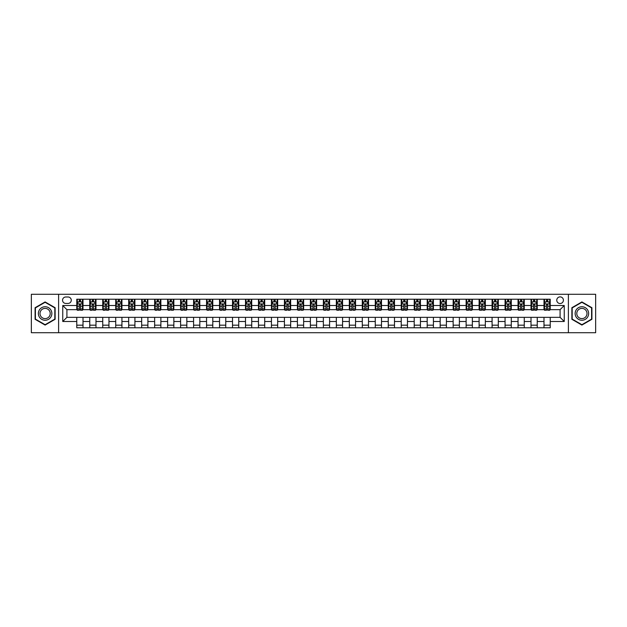 <?xml version="1.0" encoding="UTF-8"?>
<svg xmlns="http://www.w3.org/2000/svg" width="627" height="627" viewBox="0 0 627 627"><rect width="100%" height="100%" fill="white"/><g stroke="black" fill="none" stroke-linecap="round" stroke-linejoin="round"><path stroke-width="0.94" d="M560.091 296.885A3.323 3.323 0 0 0 556.768 300.208A3.323 3.323 0 0 0 560.091 303.531A3.323 3.323 0 0 0 563.414 300.208A3.323 3.323 0 0 0 560.091 296.885M568.399 332.71L595.65 332.71L595.65 294.29L568.399 294.29L568.399 332.71L58.601 332.71L58.601 294.29L31.35 294.29L31.35 332.71L58.601 332.71M65.772 303.429L68.053 303.429A3.221 3.221 0 0 0 71.274 300.208A3.221 3.221 0 0 0 68.053 296.994L65.772 296.994A3.221 3.221 0 0 0 62.551 300.208A3.221 3.221 0 0 0 65.772 303.429M568.399 294.29L58.601 294.29M76.776 321.494L62.755 321.494L62.755 305.506L76.776 305.506L76.776 309.66L66.909 309.66L66.909 317.34L76.776 317.34L76.776 327.78L550.224 327.78L550.224 317.34L560.091 317.34L560.091 309.66L550.224 309.66L550.224 305.506L564.245 305.506L564.245 321.494L550.224 321.494M550.224 305.506L550.224 299.22L76.776 299.22L76.776 305.506M543.993 299.22L543.993 309.66L544.518 309.66M546.485 309.66L547.732 309.66M549.707 309.66L550.224 309.66M543.993 309.66L536.728 309.66M531.014 299.22L531.014 309.66L531.539 309.66M533.506 309.66L534.753 309.66M531.014 309.66L523.749 309.66M518.043 299.22L518.043 309.66L518.56 309.66M520.528 309.66L521.774 309.66M518.043 309.66L510.77 309.66M505.064 299.22L505.064 309.66L505.581 309.66M507.556 309.66L508.795 309.66M505.064 309.66L497.791 309.66M492.085 299.22L492.085 309.66L492.603 309.66M494.578 309.66L495.824 309.66M492.085 309.66L484.812 309.66M479.106 299.22L479.106 309.66L479.624 309.66M481.599 309.66L482.845 309.66M479.106 309.66L471.833 309.66M466.127 299.22L466.127 309.66L466.645 309.66M468.62 309.66L469.866 309.66M466.127 309.66L458.854 309.66M453.149 299.22L453.149 309.66L453.666 309.66M455.641 309.66L456.887 309.66M453.149 309.66L445.883 309.66M440.17 299.22L440.17 309.66L440.687 309.66M442.662 309.66L443.908 309.66M440.17 309.66L432.904 309.66M427.191 299.22L427.191 309.66L427.708 309.66M429.683 309.66L430.929 309.66M427.191 309.66L419.925 309.66M414.212 299.22L414.212 309.66L414.729 309.66M416.704 309.66L417.95 309.66M414.212 309.66L406.947 309.66M401.233 299.22L401.233 309.66L401.75 309.66M403.725 309.66L404.971 309.66M401.233 309.66L393.968 309.66M388.254 299.22L388.254 309.66L388.771 309.66M390.746 309.66L391.993 309.66M388.254 309.66L380.989 309.66M375.275 299.22L375.275 309.66L375.792 309.66M377.767 309.66L379.014 309.66M375.275 309.66L368.01 309.66M362.296 299.22L362.296 309.66L362.821 309.66M364.789 309.66L366.035 309.66M362.296 309.66L355.031 309.66M349.317 299.22L349.317 309.66L349.842 309.66M351.81 309.66L353.056 309.66M349.317 309.66L342.052 309.66M336.338 299.22L336.338 309.66L336.864 309.66M338.831 309.66L340.077 309.66M336.338 309.66L329.073 309.66M323.367 299.22L323.367 309.66L323.885 309.66M325.852 309.66L327.098 309.66M323.367 309.66L316.094 309.66M310.389 299.22L310.389 309.66L310.906 309.66M312.881 309.66L314.119 309.66M310.389 309.66L303.115 309.66M297.41 299.22L297.41 309.66L297.927 309.66M299.902 309.66L301.148 309.66M297.41 309.66L290.136 309.66M284.431 299.22L284.431 309.66L284.948 309.66M286.923 309.66L288.169 309.66M284.431 309.66L277.158 309.66M271.452 299.22L271.452 309.66L271.969 309.66M273.944 309.66L275.19 309.66M271.452 309.66L264.179 309.66M258.473 299.22L258.473 309.66L258.99 309.66M260.965 309.66L262.211 309.66M258.473 309.66L251.208 309.66M245.494 299.22L245.494 309.66L246.011 309.66M247.986 309.66L249.232 309.66M245.494 309.66L238.229 309.66M232.515 299.22L232.515 309.66L233.032 309.66M235.007 309.66L236.254 309.66M232.515 309.66L225.25 309.66M219.536 299.22L219.536 309.66L220.053 309.66M222.029 309.66L223.275 309.66M219.536 309.66L212.271 309.66M206.557 299.22L206.557 309.66L207.075 309.66M209.05 309.66L210.296 309.66M206.557 309.66L199.292 309.66M193.578 299.22L193.578 309.66L194.096 309.66M196.071 309.66L197.317 309.66M193.578 309.66L186.313 309.66M180.6 299.22L180.6 309.66L181.117 309.66M183.092 309.66L184.338 309.66M180.6 309.66L173.334 309.66M167.621 299.22L167.621 309.66L168.146 309.66M170.113 309.66L171.359 309.66M167.621 309.66L160.355 309.66M154.642 299.22L154.642 309.66L155.167 309.66M157.134 309.66L158.38 309.66M154.642 309.66L147.376 309.66M141.663 299.22L141.663 309.66L142.188 309.66M144.155 309.66L145.401 309.66M141.663 309.66L134.397 309.66M128.692 299.22L128.692 309.66L129.209 309.66M131.176 309.66L132.422 309.66M128.692 309.66L121.419 309.66M115.713 299.22L115.713 309.66L116.23 309.66M118.205 309.66L119.444 309.66M115.713 309.66L108.44 309.66M102.734 299.22L102.734 309.66L103.251 309.66M105.226 309.66L106.472 309.66M102.734 309.66L95.461 309.66M89.755 299.22L89.755 309.66L90.272 309.66M92.247 309.66L93.494 309.66M89.755 309.66L82.482 309.66M76.776 309.66L77.293 309.66M79.268 309.66L80.515 309.66M76.776 317.34L83.007 317.34L83.007 327.78M550.224 317.34L83.007 317.34M83.007 299.22L83.007 309.66M76.776 301.822L77.293 301.822M79.268 301.822L80.515 301.822M82.482 301.822L83.007 301.822M76.776 325.178L83.007 325.178M89.755 317.34L89.755 327.78M95.986 299.22L95.986 309.66M89.755 301.822L90.272 301.822M92.247 301.822L93.494 301.822M95.461 301.822L95.986 301.822M95.986 317.34L95.986 327.78M89.755 325.178L95.986 325.178M102.734 317.34L102.734 327.78M108.957 317.34L108.957 327.78M102.734 325.178L108.957 325.178M108.957 299.22L108.957 309.66M102.734 301.822L103.251 301.822M105.226 301.822L106.472 301.822M108.44 301.822L108.957 301.822M115.713 317.34L115.713 327.78M121.936 317.34L121.936 327.78M115.713 325.178L121.936 325.178M121.936 299.22L121.936 309.66M115.713 301.822L116.23 301.822M118.205 301.822L119.444 301.822M121.419 301.822L121.936 301.822M128.692 317.34L128.692 327.78M134.915 317.34L134.915 327.78M128.692 325.178L134.915 325.178M134.915 299.22L134.915 309.66M128.692 301.822L129.209 301.822M131.176 301.822L132.422 301.822M134.397 301.822L134.915 301.822M141.663 317.34L141.663 327.78M147.894 317.34L147.894 327.78M141.663 325.178L147.894 325.178M147.894 299.22L147.894 309.66M141.663 301.822L142.188 301.822M144.155 301.822L145.401 301.822M147.376 301.822L147.894 301.822M154.642 317.34L154.642 327.78M160.873 317.34L160.873 327.78M154.642 325.178L160.873 325.178M160.873 299.22L160.873 309.66M154.642 301.822L155.167 301.822M157.134 301.822L158.38 301.822M160.355 301.822L160.873 301.822M167.621 317.34L167.621 327.78M173.851 317.34L173.851 327.78M167.621 325.178L173.851 325.178M173.851 299.22L173.851 309.66M167.621 301.822L168.146 301.822M170.113 301.822L171.359 301.822M173.334 301.822L173.851 301.822M180.6 317.34L180.6 327.78M186.83 317.34L186.83 327.78M180.6 325.178L186.83 325.178M186.83 299.22L186.83 309.66M180.6 301.822L181.117 301.822M183.092 301.822L184.338 301.822M186.313 301.822L186.83 301.822M193.578 317.34L193.578 327.78M199.809 317.34L199.809 327.78M193.578 325.178L199.809 325.178M199.809 299.22L199.809 309.66M193.578 301.822L194.096 301.822M196.071 301.822L197.317 301.822M199.292 301.822L199.809 301.822M206.557 317.34L206.557 327.78M212.788 317.34L212.788 327.78M206.557 325.178L212.788 325.178M212.788 299.22L212.788 309.66M206.557 301.822L207.075 301.822M209.05 301.822L210.296 301.822M212.271 301.822L212.788 301.822M219.536 317.34L219.536 327.78M225.767 317.34L225.767 327.78M219.536 325.178L225.767 325.178M225.767 299.22L225.767 309.66M219.536 301.822L220.053 301.822M222.029 301.822L223.275 301.822M225.25 301.822L225.767 301.822M232.515 317.34L232.515 327.78M238.746 317.34L238.746 327.78M232.515 325.178L238.746 325.178M238.746 299.22L238.746 309.66M232.515 301.822L233.032 301.822M235.007 301.822L236.254 301.822M238.229 301.822L238.746 301.822M245.494 317.34L245.494 327.78M251.725 317.34L251.725 327.78M245.494 325.178L251.725 325.178M251.725 299.22L251.725 309.66M245.494 301.822L246.011 301.822M247.986 301.822L249.232 301.822M251.208 301.822L251.725 301.822M258.473 317.34L258.473 327.78M264.704 317.34L264.704 327.78M258.473 325.178L264.704 325.178M264.704 299.22L264.704 309.66M258.473 301.822L258.99 301.822M260.965 301.822L262.211 301.822M264.179 301.822L264.704 301.822M271.452 317.34L271.452 327.78M277.683 317.34L277.683 327.78M271.452 325.178L277.683 325.178M277.683 299.22L277.683 309.66M271.452 301.822L271.969 301.822M273.944 301.822L275.19 301.822M277.158 301.822L277.683 301.822M284.431 317.34L284.431 327.78M290.662 317.34L290.662 327.78M284.431 325.178L290.662 325.178M290.662 299.22L290.662 309.66M284.431 301.822L284.948 301.822M286.923 301.822L288.169 301.822M290.136 301.822L290.662 301.822M297.41 317.34L297.41 327.78M303.633 317.34L303.633 327.78M297.41 325.178L303.633 325.178M303.633 299.22L303.633 309.66M297.41 301.822L297.927 301.822M299.902 301.822L301.148 301.822M303.115 301.822L303.633 301.822M310.389 317.34L310.389 327.78M316.611 317.34L316.611 327.78M310.389 325.178L316.611 325.178M316.611 299.22L316.611 309.66M310.389 301.822L310.906 301.822M312.881 301.822L314.119 301.822M316.094 301.822L316.611 301.822M323.367 317.34L323.367 327.78M329.59 317.34L329.59 327.78M323.367 325.178L329.59 325.178M329.59 299.22L329.59 309.66M323.367 301.822L323.885 301.822M325.852 301.822L327.098 301.822M329.073 301.822L329.59 301.822M336.338 317.34L336.338 327.78M342.569 317.34L342.569 327.78M336.338 325.178L342.569 325.178M342.569 299.22L342.569 309.66M336.338 301.822L336.864 301.822M338.831 301.822L340.077 301.822M342.052 301.822L342.569 301.822M349.317 317.34L349.317 327.78M355.548 317.34L355.548 327.78M349.317 325.178L355.548 325.178M355.548 299.22L355.548 309.66M349.317 301.822L349.842 301.822M351.81 301.822L353.056 301.822M355.031 301.822L355.548 301.822M362.296 317.34L362.296 327.78M368.527 317.34L368.527 327.78M362.296 325.178L368.527 325.178M368.527 299.22L368.527 309.66M362.296 301.822L362.821 301.822M364.789 301.822L366.035 301.822M368.01 301.822L368.527 301.822M375.275 317.34L375.275 327.78M381.506 317.34L381.506 327.78M375.275 325.178L381.506 325.178M381.506 299.22L381.506 309.66M375.275 301.822L375.792 301.822M377.767 301.822L379.014 301.822M380.989 301.822L381.506 301.822M388.254 317.34L388.254 327.78M394.485 317.34L394.485 327.78M388.254 325.178L394.485 325.178M394.485 299.22L394.485 309.66M388.254 301.822L388.771 301.822M390.746 301.822L391.993 301.822M393.968 301.822L394.485 301.822M401.233 317.34L401.233 327.78M407.464 317.34L407.464 327.78M401.233 325.178L407.464 325.178M407.464 299.22L407.464 309.66M401.233 301.822L401.75 301.822M403.725 301.822L404.971 301.822M406.947 301.822L407.464 301.822M414.212 317.34L414.212 327.78M420.443 317.34L420.443 327.78M414.212 325.178L420.443 325.178M420.443 299.22L420.443 309.66M414.212 301.822L414.729 301.822M416.704 301.822L417.95 301.822M419.925 301.822L420.443 301.822M427.191 317.34L427.191 327.78M433.422 317.34L433.422 327.78M427.191 325.178L433.422 325.178M433.422 299.22L433.422 309.66M427.191 301.822L427.708 301.822M429.683 301.822L430.929 301.822M432.904 301.822L433.422 301.822M440.17 317.34L440.17 327.78M446.4 317.34L446.4 327.78M440.17 325.178L446.4 325.178M446.4 299.22L446.4 309.66M440.17 301.822L440.687 301.822M442.662 301.822L443.908 301.822M445.883 301.822L446.4 301.822M453.149 317.34L453.149 327.78M459.379 317.34L459.379 327.78M453.149 325.178L459.379 325.178M459.379 299.22L459.379 309.66M453.149 301.822L453.666 301.822M455.641 301.822L456.887 301.822M458.854 301.822L459.379 301.822M466.127 317.34L466.127 327.78M472.358 317.34L472.358 327.78M466.127 325.178L472.358 325.178M472.358 299.22L472.358 309.66M466.127 301.822L466.645 301.822M468.62 301.822L469.866 301.822M471.833 301.822L472.358 301.822M479.106 317.34L479.106 327.78M485.337 317.34L485.337 327.78M479.106 325.178L485.337 325.178M485.337 299.22L485.337 309.66M479.106 301.822L479.624 301.822M481.599 301.822L482.845 301.822M484.812 301.822L485.337 301.822M492.085 317.34L492.085 327.78M498.308 317.34L498.308 327.78M492.085 325.178L498.308 325.178M498.308 299.22L498.308 309.66M492.085 301.822L492.603 301.822M494.578 301.822L495.824 301.822M497.791 301.822L498.308 301.822M505.064 317.34L505.064 327.78M511.287 317.34L511.287 327.78M505.064 325.178L511.287 325.178M511.287 299.22L511.287 309.66M505.064 301.822L505.581 301.822M507.556 301.822L508.795 301.822M510.77 301.822L511.287 301.822M518.043 317.34L518.043 327.78M524.266 317.34L524.266 327.78M518.043 325.178L524.266 325.178M524.266 299.22L524.266 309.66M518.043 301.822L518.56 301.822M520.528 301.822L521.774 301.822M523.749 301.822L524.266 301.822M531.014 317.34L531.014 327.78M537.245 317.34L537.245 327.78M531.014 325.178L537.245 325.178M537.245 299.22L537.245 309.66M531.014 301.822L531.539 301.822M533.506 301.822L534.753 301.822M536.728 301.822L537.245 301.822M543.993 317.34L543.993 327.78M543.993 325.178L550.224 325.178M543.993 301.822L544.518 301.822M546.485 301.822L547.732 301.822M549.707 301.822L550.224 301.822M66.909 309.66L62.755 305.506M66.909 317.34L62.755 321.494M564.245 305.506L560.091 309.66M564.245 321.494L560.091 317.34M45.105 325.068L55.129 319.284L55.129 307.716L45.105 301.932L35.088 307.716L35.088 319.284L45.105 325.068M591.912 307.716L581.895 301.932L571.871 307.716L571.871 319.284L581.895 325.068L591.912 319.284L591.912 307.716M80.515 300.576L79.268 300.576M82.482 308.978L80.515 308.978L80.515 310.279L82.482 310.279L82.482 303.946L81.447 301.869L78.328 301.869L77.293 303.946L77.293 310.279L79.268 310.279L79.268 308.978L77.293 308.978M77.293 303.946L77.293 299.22M82.482 303.946L82.482 299.22M79.268 301.869L79.268 299.22M80.515 299.22L80.515 301.869M80.515 308.978L80.515 304.73L79.268 304.73L79.268 308.978M93.494 300.576L92.247 300.576M95.461 308.978L93.494 308.978L93.494 310.279L95.461 310.279L95.461 303.946L94.426 301.869L91.307 301.869L90.272 303.946L90.272 310.279L92.247 310.279L92.247 308.978L90.272 308.978M90.272 303.946L90.272 299.22M95.461 303.946L95.461 299.22M92.247 301.869L92.247 299.22M93.494 299.22L93.494 301.869M93.494 308.978L93.494 304.73L92.247 304.73L92.247 308.978M106.472 300.576L105.226 300.576M108.44 308.978L106.472 308.978L106.472 310.279L108.44 310.279L108.44 303.946L107.405 301.869L104.286 301.869L103.251 303.946L103.251 310.279L105.226 310.279L105.226 308.978L103.251 308.978M103.251 303.946L103.251 299.22M108.44 303.946L108.44 299.22M105.226 301.869L105.226 299.22M106.472 299.22L106.472 301.869M106.472 308.978L106.472 304.73L105.226 304.73L105.226 308.978M119.444 300.576L118.205 300.576M121.419 308.978L119.444 308.978L119.444 310.279L121.419 310.279L121.419 303.946L120.384 301.869L117.265 301.869L116.23 303.946L116.23 310.279L118.205 310.279L118.205 308.978L116.23 308.978M116.23 303.946L116.23 299.22M121.419 303.946L121.419 299.22M118.205 301.869L118.205 299.22M119.444 299.22L119.444 301.869M119.444 308.978L119.444 304.73L118.205 304.73L118.205 308.978M132.422 300.576L131.176 300.576M134.397 308.978L132.422 308.978L132.422 310.279L134.397 310.279L134.397 303.946L133.363 301.869L130.244 301.869L129.209 303.946L129.209 310.279L131.176 310.279L131.176 308.978L129.209 308.978M129.209 303.946L129.209 299.22M134.397 303.946L134.397 299.22M131.176 301.869L131.176 299.22M132.422 299.22L132.422 301.869M132.422 308.978L132.422 304.73L131.176 304.73L131.176 308.978M50.952 310.122A6.748 6.748 0 0 0 41.735 307.653A6.748 6.748 0 0 0 39.266 316.878A6.748 6.748 0 0 0 48.483 319.347A6.748 6.748 0 0 0 50.952 310.122M49.533 310.945A5.11 5.11 0 0 0 42.55 309.072A5.11 5.11 0 0 0 40.684 316.055A5.11 5.11 0 0 0 47.66 317.928A5.11 5.11 0 0 0 49.533 310.945M45.105 324.708L35.402 319.104L35.402 307.896L45.105 302.292L54.815 307.896L54.815 319.104L45.105 324.708M581.895 320.248A6.748 6.748 0 0 0 588.643 313.5A6.748 6.748 0 0 0 581.895 306.752A6.748 6.748 0 0 0 575.147 313.5A6.748 6.748 0 0 0 581.895 320.248M581.895 318.61A5.11 5.11 0 0 0 587.005 313.5A5.11 5.11 0 0 0 581.895 308.39A5.11 5.11 0 0 0 576.785 313.5A5.11 5.11 0 0 0 581.895 318.61M572.185 307.896L581.895 302.292L591.598 307.896L591.598 319.104L581.895 324.708L572.185 319.104L572.185 307.896M145.401 300.576L144.155 300.576M147.376 308.978L145.401 308.978L145.401 310.279L147.376 310.279L147.376 303.946L146.342 301.869L143.222 301.869L142.188 303.946L142.188 310.279L144.155 310.279L144.155 308.978L142.188 308.978M142.188 303.946L142.188 299.22M147.376 303.946L147.376 299.22M144.155 301.869L144.155 299.22M145.401 299.22L145.401 301.869M145.401 308.978L145.401 304.73L144.155 304.73L144.155 308.978M158.38 300.576L157.134 300.576M160.355 308.978L158.38 308.978L158.38 310.279L160.355 310.279L160.355 303.946L159.321 301.869L156.201 301.869L155.167 303.946L155.167 310.279L157.134 310.279L157.134 308.978L155.167 308.978M155.167 303.946L155.167 299.22M160.355 303.946L160.355 299.22M157.134 301.869L157.134 299.22M158.38 299.22L158.38 301.869M158.38 308.978L158.38 304.73L157.134 304.73L157.134 308.978M171.359 300.576L170.113 300.576M173.334 308.978L171.359 308.978L171.359 310.279L173.334 310.279L173.334 303.946L172.292 301.869L169.18 301.869L168.146 303.946L168.146 310.279L170.113 310.279L170.113 308.978L168.146 308.978M168.146 303.946L168.146 299.22M173.334 303.946L173.334 299.22M170.113 301.869L170.113 299.22M171.359 299.22L171.359 301.869M171.359 308.978L171.359 304.73L170.113 304.73L170.113 308.978M184.338 300.576L183.092 300.576M186.313 308.978L184.338 308.978L184.338 310.279L186.313 310.279L186.313 303.946L185.271 301.869L182.159 301.869L181.117 303.946L181.117 310.279L183.092 310.279L183.092 308.978L181.117 308.978M181.117 303.946L181.117 299.22M186.313 303.946L186.313 299.22M183.092 301.869L183.092 299.22M184.338 299.22L184.338 301.869M184.338 308.978L184.338 304.73L183.092 304.73L183.092 308.978M197.317 300.576L196.071 300.576M199.292 308.978L197.317 308.978L197.317 310.279L199.292 310.279L199.292 303.946L198.25 301.869L195.138 301.869L194.096 303.946L194.096 310.279L196.071 310.279L196.071 308.978L194.096 308.978M194.096 303.946L194.096 299.22M199.292 303.946L199.292 299.22M196.071 301.869L196.071 299.22M197.317 299.22L197.317 301.869M197.317 308.978L197.317 304.73L196.071 304.73L196.071 308.978M210.296 300.576L209.05 300.576M212.271 308.978L210.296 308.978L210.296 310.279L212.271 310.279L212.271 303.946L211.228 301.869L208.117 301.869L207.075 303.946L207.075 310.279L209.05 310.279L209.05 308.978L207.075 308.978M207.075 303.946L207.075 299.22M212.271 303.946L212.271 299.22M209.05 301.869L209.05 299.22M210.296 299.22L210.296 301.869M210.296 308.978L210.296 304.73L209.05 304.73L209.05 308.978M223.275 300.576L222.029 300.576M225.25 308.978L223.275 308.978L223.275 310.279L225.25 310.279L225.25 303.946L224.207 301.869L221.096 301.869L220.053 303.946L220.053 310.279L222.029 310.279L222.029 308.978L220.053 308.978M220.053 303.946L220.053 299.22M225.25 303.946L225.25 299.22M222.029 301.869L222.029 299.22M223.275 299.22L223.275 301.869M223.275 308.978L223.275 304.73L222.029 304.73L222.029 308.978M236.254 300.576L235.007 300.576M238.229 308.978L236.254 308.978L236.254 310.279L238.229 310.279L238.229 303.946L237.186 301.869L234.075 301.869L233.032 303.946L233.032 310.279L235.007 310.279L235.007 308.978L233.032 308.978M233.032 303.946L233.032 299.22M238.229 303.946L238.229 299.22M235.007 301.869L235.007 299.22M236.254 299.22L236.254 301.869M236.254 308.978L236.254 304.73L235.007 304.73L235.007 308.978M249.232 300.576L247.986 300.576M251.208 308.978L249.232 308.978L249.232 310.279L251.208 310.279L251.208 303.946L250.165 301.869L247.054 301.869L246.011 303.946L246.011 310.279L247.986 310.279L247.986 308.978L246.011 308.978M246.011 303.946L246.011 299.22M251.208 303.946L251.208 299.22M247.986 301.869L247.986 299.22M249.232 299.22L249.232 301.869M249.232 308.978L249.232 304.73L247.986 304.73L247.986 308.978M262.211 300.576L260.965 300.576M264.179 308.978L262.211 308.978L262.211 310.279L264.179 310.279L264.179 303.946L263.144 301.869L260.033 301.869L258.99 303.946L258.99 310.279L260.965 310.279L260.965 308.978L258.99 308.978M258.99 303.946L258.99 299.22M264.179 303.946L264.179 299.22M260.965 301.869L260.965 299.22M262.211 299.22L262.211 301.869M262.211 308.978L262.211 304.73L260.965 304.73L260.965 308.978M275.19 300.576L273.944 300.576M277.158 308.978L275.19 308.978L275.19 310.279L277.158 310.279L277.158 303.946L276.123 301.869L273.004 301.869L271.969 303.946L271.969 310.279L273.944 310.279L273.944 308.978L271.969 308.978M271.969 303.946L271.969 299.22M277.158 303.946L277.158 299.22M273.944 301.869L273.944 299.22M275.19 299.22L275.19 301.869M275.19 308.978L275.19 304.73L273.944 304.73L273.944 308.978M288.169 300.576L286.923 300.576M290.136 308.978L288.169 308.978L288.169 310.279L290.136 310.279L290.136 303.946L289.102 301.869L285.983 301.869L284.948 303.946L284.948 310.279L286.923 310.279L286.923 308.978L284.948 308.978M284.948 303.946L284.948 299.22M290.136 303.946L290.136 299.22M286.923 301.869L286.923 299.22M288.169 299.22L288.169 301.869M288.169 308.978L288.169 304.73L286.923 304.73L286.923 308.978M301.148 300.576L299.902 300.576M303.115 308.978L301.148 308.978L301.148 310.279L303.115 310.279L303.115 303.946L302.081 301.869L298.961 301.869L297.927 303.946L297.927 310.279L299.902 310.279L299.902 308.978L297.927 308.978M297.927 303.946L297.927 299.22M303.115 303.946L303.115 299.22M299.902 301.869L299.902 299.22M301.148 299.22L301.148 301.869M301.148 308.978L301.148 304.73L299.902 304.73L299.902 308.978M314.119 300.576L312.881 300.576M316.094 308.978L314.119 308.978L314.119 310.279L316.094 310.279L316.094 303.946L315.06 301.869L311.94 301.869L310.906 303.946L310.906 310.279L312.881 310.279L312.881 308.978L310.906 308.978M310.906 303.946L310.906 299.22M316.094 303.946L316.094 299.22M312.881 301.869L312.881 299.22M314.119 299.22L314.119 301.869M314.119 308.978L314.119 304.73L312.881 304.73L312.881 308.978M327.098 300.576L325.852 300.576M329.073 308.978L327.098 308.978L327.098 310.279L329.073 310.279L329.073 303.946L328.039 301.869L324.919 301.869L323.885 303.946L323.885 310.279L325.852 310.279L325.852 308.978L323.885 308.978M323.885 303.946L323.885 299.22M329.073 303.946L329.073 299.22M325.852 301.869L325.852 299.22M327.098 299.22L327.098 301.869M327.098 308.978L327.098 304.73L325.852 304.73L325.852 308.978M340.077 300.576L338.831 300.576M342.052 308.978L340.077 308.978L340.077 310.279L342.052 310.279L342.052 303.946L341.017 301.869L337.898 301.869L336.864 303.946L336.864 310.279L338.831 310.279L338.831 308.978L336.864 308.978M336.864 303.946L336.864 299.22M342.052 303.946L342.052 299.22M338.831 301.869L338.831 299.22M340.077 299.22L340.077 301.869M340.077 308.978L340.077 304.73L338.831 304.73L338.831 308.978M353.056 300.576L351.81 300.576M355.031 308.978L353.056 308.978L353.056 310.279L355.031 310.279L355.031 303.946L353.996 301.869L350.877 301.869L349.842 303.946L349.842 310.279L351.81 310.279L351.81 308.978L349.842 308.978M349.842 303.946L349.842 299.22M355.031 303.946L355.031 299.22M351.81 301.869L351.81 299.22M353.056 299.22L353.056 301.869M353.056 308.978L353.056 304.73L351.81 304.73L351.81 308.978M366.035 300.576L364.789 300.576M368.01 308.978L366.035 308.978L366.035 310.279L368.01 310.279L368.01 303.946L366.967 301.869L363.856 301.869L362.821 303.946L362.821 310.279L364.789 310.279L364.789 308.978L362.821 308.978M362.821 303.946L362.821 299.22M368.01 303.946L368.01 299.22M364.789 301.869L364.789 299.22M366.035 299.22L366.035 301.869M366.035 308.978L366.035 304.73L364.789 304.73L364.789 308.978M379.014 300.576L377.767 300.576M380.989 308.978L379.014 308.978L379.014 310.279L380.989 310.279L380.989 303.946L379.946 301.869L376.835 301.869L375.792 303.946L375.792 310.279L377.767 310.279L377.767 308.978L375.792 308.978M375.792 303.946L375.792 299.22M380.989 303.946L380.989 299.22M377.767 301.869L377.767 299.22M379.014 299.22L379.014 301.869M379.014 308.978L379.014 304.73L377.767 304.73L377.767 308.978M391.993 300.576L390.746 300.576M393.968 308.978L391.993 308.978L391.993 310.279L393.968 310.279L393.968 303.946L392.925 301.869L389.814 301.869L388.771 303.946L388.771 310.279L390.746 310.279L390.746 308.978L388.771 308.978M388.771 303.946L388.771 299.22M393.968 303.946L393.968 299.22M390.746 301.869L390.746 299.22M391.993 299.22L391.993 301.869M391.993 308.978L391.993 304.73L390.746 304.73L390.746 308.978M404.971 300.576L403.725 300.576M406.947 308.978L404.971 308.978L404.971 310.279L406.947 310.279L406.947 303.946L405.904 301.869L402.793 301.869L401.75 303.946L401.75 310.279L403.725 310.279L403.725 308.978L401.75 308.978M401.75 303.946L401.75 299.22M406.947 303.946L406.947 299.22M403.725 301.869L403.725 299.22M404.971 299.22L404.971 301.869M404.971 308.978L404.971 304.73L403.725 304.73L403.725 308.978M417.95 300.576L416.704 300.576M419.925 308.978L417.95 308.978L417.95 310.279L419.925 310.279L419.925 303.946L418.883 301.869L415.772 301.869L414.729 303.946L414.729 310.279L416.704 310.279L416.704 308.978L414.729 308.978M414.729 303.946L414.729 299.22M419.925 303.946L419.925 299.22M416.704 301.869L416.704 299.22M417.95 299.22L417.95 301.869M417.95 308.978L417.95 304.73L416.704 304.73L416.704 308.978M430.929 300.576L429.683 300.576M432.904 308.978L430.929 308.978L430.929 310.279L432.904 310.279L432.904 303.946L431.862 301.869L428.75 301.869L427.708 303.946L427.708 310.279L429.683 310.279L429.683 308.978L427.708 308.978M427.708 303.946L427.708 299.22M432.904 303.946L432.904 299.22M429.683 301.869L429.683 299.22M430.929 299.22L430.929 301.869M430.929 308.978L430.929 304.73L429.683 304.73L429.683 308.978M443.908 300.576L442.662 300.576M445.883 308.978L443.908 308.978L443.908 310.279L445.883 310.279L445.883 303.946L444.841 301.869L441.729 301.869L440.687 303.946L440.687 310.279L442.662 310.279L442.662 308.978L440.687 308.978M440.687 303.946L440.687 299.22M445.883 303.946L445.883 299.22M442.662 301.869L442.662 299.22M443.908 299.22L443.908 301.869M443.908 308.978L443.908 304.73L442.662 304.73L442.662 308.978M456.887 300.576L455.641 300.576M458.854 308.978L456.887 308.978L456.887 310.279L458.854 310.279L458.854 303.946L457.82 301.869L454.708 301.869L453.666 303.946L453.666 310.279L455.641 310.279L455.641 308.978L453.666 308.978M453.666 303.946L453.666 299.22M458.854 303.946L458.854 299.22M455.641 301.869L455.641 299.22M456.887 299.22L456.887 301.869M456.887 308.978L456.887 304.73L455.641 304.73L455.641 308.978M469.866 300.576L468.62 300.576M471.833 308.978L469.866 308.978L469.866 310.279L471.833 310.279L471.833 303.946L470.799 301.869L467.679 301.869L466.645 303.946L466.645 310.279L468.62 310.279L468.62 308.978L466.645 308.978M466.645 303.946L466.645 299.22M471.833 303.946L471.833 299.22M468.62 301.869L468.62 299.22M469.866 299.22L469.866 301.869M469.866 308.978L469.866 304.73L468.62 304.73L468.62 308.978M482.845 300.576L481.599 300.576M484.812 308.978L482.845 308.978L482.845 310.279L484.812 310.279L484.812 303.946L483.778 301.869L480.658 301.869L479.624 303.946L479.624 310.279L481.599 310.279L481.599 308.978L479.624 308.978M479.624 303.946L479.624 299.22M484.812 303.946L484.812 299.22M481.599 301.869L481.599 299.22M482.845 299.22L482.845 301.869M482.845 308.978L482.845 304.73L481.599 304.73L481.599 308.978M495.824 300.576L494.578 300.576M497.791 308.978L495.824 308.978L495.824 310.279L497.791 310.279L497.791 303.946L496.756 301.869L493.637 301.869L492.603 303.946L492.603 310.279L494.578 310.279L494.578 308.978L492.603 308.978M492.603 303.946L492.603 299.22M497.791 303.946L497.791 299.22M494.578 301.869L494.578 299.22M495.824 299.22L495.824 301.869M495.824 308.978L495.824 304.73L494.578 304.73L494.578 308.978M508.795 300.576L507.556 300.576M510.77 308.978L508.795 308.978L508.795 310.279L510.77 310.279L510.77 303.946L509.735 301.869L506.616 301.869L505.581 303.946L505.581 310.279L507.556 310.279L507.556 308.978L505.581 308.978M505.581 303.946L505.581 299.22M510.77 303.946L510.77 299.22M507.556 301.869L507.556 299.22M508.795 299.22L508.795 301.869M508.795 308.978L508.795 304.73L507.556 304.73L507.556 308.978M521.774 300.576L520.528 300.576M523.749 308.978L521.774 308.978L521.774 310.279L523.749 310.279L523.749 303.946L522.714 301.869L519.595 301.869L518.56 303.946L518.56 310.279L520.528 310.279L520.528 308.978L518.56 308.978M518.56 303.946L518.56 299.22M523.749 303.946L523.749 299.22M520.528 301.869L520.528 299.22M521.774 299.22L521.774 301.869M521.774 308.978L521.774 304.73L520.528 304.73L520.528 308.978M534.753 300.576L533.506 300.576M536.728 308.978L534.753 308.978L534.753 310.279L536.728 310.279L536.728 303.946L535.693 301.869L532.574 301.869L531.539 303.946L531.539 310.279L533.506 310.279L533.506 308.978L531.539 308.978M531.539 303.946L531.539 299.22M536.728 303.946L536.728 299.22M533.506 301.869L533.506 299.22M534.753 299.22L534.753 301.869M534.753 308.978L534.753 304.73L533.506 304.73L533.506 308.978M547.732 300.576L546.485 300.576M549.707 308.978L547.732 308.978L547.732 310.279L549.707 310.279L549.707 303.946L548.672 301.869L545.553 301.869L544.518 303.946L544.518 310.279L546.485 310.279L546.485 308.978L544.518 308.978M544.518 303.946L544.518 299.22M549.707 303.946L549.707 299.22M546.485 301.869L546.485 299.22M547.732 299.22L547.732 301.869M547.732 308.978L547.732 304.73L546.485 304.73L546.485 308.978M89.755 321.494L83.007 321.494M89.755 305.506L83.007 305.506M102.734 305.506L95.986 305.506M102.734 321.494L95.986 321.494M115.713 305.506L108.957 305.506M115.713 321.494L108.957 321.494M128.692 305.506L121.936 305.506M128.692 321.494L121.936 321.494M141.663 305.506L134.915 305.506M141.663 321.494L134.915 321.494M154.642 305.506L147.894 305.506M154.642 321.494L147.894 321.494M167.621 305.506L160.873 305.506M167.621 321.494L160.873 321.494M180.6 305.506L173.851 305.506M180.6 321.494L173.851 321.494M193.578 305.506L186.83 305.506M193.578 321.494L186.83 321.494M206.557 305.506L199.809 305.506M206.557 321.494L199.809 321.494M219.536 305.506L212.788 305.506M219.536 321.494L212.788 321.494M232.515 305.506L225.767 305.506M232.515 321.494L225.767 321.494M245.494 305.506L238.746 305.506M245.494 321.494L238.746 321.494M258.473 305.506L251.725 305.506M258.473 321.494L251.725 321.494M271.452 305.506L264.704 305.506M271.452 321.494L264.704 321.494M284.431 305.506L277.683 305.506M284.431 321.494L277.683 321.494M297.41 305.506L290.662 305.506M297.41 321.494L290.662 321.494M310.389 305.506L303.633 305.506M310.389 321.494L303.633 321.494M323.367 305.506L316.611 305.506M323.367 321.494L316.611 321.494M336.338 305.506L329.59 305.506M336.338 321.494L329.59 321.494M349.317 305.506L342.569 305.506M349.317 321.494L342.569 321.494M362.296 305.506L355.548 305.506M362.296 321.494L355.548 321.494M375.275 305.506L368.527 305.506M375.275 321.494L368.527 321.494M388.254 305.506L381.506 305.506M388.254 321.494L381.506 321.494M401.233 305.506L394.485 305.506M401.233 321.494L394.485 321.494M414.212 305.506L407.464 305.506M414.212 321.494L407.464 321.494M427.191 305.506L420.443 305.506M427.191 321.494L420.443 321.494M440.17 305.506L433.422 305.506M440.17 321.494L433.422 321.494M453.149 305.506L446.4 305.506M453.149 321.494L446.4 321.494M466.127 305.506L459.379 305.506M466.127 321.494L459.379 321.494M479.106 305.506L472.358 305.506M479.106 321.494L472.358 321.494M492.085 305.506L485.337 305.506M492.085 321.494L485.337 321.494M505.064 305.506L498.308 305.506M505.064 321.494L498.308 321.494M518.043 305.506L511.287 305.506M518.043 321.494L511.287 321.494M531.014 305.506L524.266 305.506M531.014 321.494L524.266 321.494M543.993 305.506L537.245 305.506M543.993 321.494L537.245 321.494M82.458 303.899L77.317 303.899M77.293 301.995L78.273 301.995M81.51 301.995L82.482 301.995M79.268 306.195L77.293 306.195M82.482 306.195L80.515 306.195M80.515 301.234L79.268 301.234M95.437 303.899L90.296 303.899M90.272 301.995L91.244 301.995M94.489 301.995L95.461 301.995M92.247 306.195L90.272 306.195M95.461 306.195L93.494 306.195M93.494 301.234L92.247 301.234M108.416 303.899L103.275 303.899M103.251 301.995L104.223 301.995M107.468 301.995L108.44 301.995M105.226 306.195L103.251 306.195M108.44 306.195L106.472 306.195M106.472 301.234L105.226 301.234M121.395 303.899L116.254 303.899M116.23 301.995L117.202 301.995M120.447 301.995L121.419 301.995M118.205 306.195L116.23 306.195M121.419 306.195L119.444 306.195M119.444 301.234L118.205 301.234M134.374 303.899L129.233 303.899M129.209 301.995L130.181 301.995M133.426 301.995L134.397 301.995M131.176 306.195L129.209 306.195M134.397 306.195L132.422 306.195M132.422 301.234L131.176 301.234M147.353 303.899L142.211 303.899M142.188 301.995L143.16 301.995M146.405 301.995L147.376 301.995M144.155 306.195L142.188 306.195M147.376 306.195L145.401 306.195M145.401 301.234L144.155 301.234M160.332 303.899L155.19 303.899M155.167 301.995L156.139 301.995M159.376 301.995L160.355 301.995M157.134 306.195L155.167 306.195M160.355 306.195L158.38 306.195M158.38 301.234L157.134 301.234M173.311 303.899L168.169 303.899M168.146 301.995L169.118 301.995M172.354 301.995L173.334 301.995M170.113 306.195L168.146 306.195M173.334 306.195L171.359 306.195M171.359 301.234L170.113 301.234M186.29 303.899L181.148 303.899M181.117 301.995L182.096 301.995M185.333 301.995L186.313 301.995M183.092 306.195L181.117 306.195M186.313 306.195L184.338 306.195M184.338 301.234L183.092 301.234M199.261 303.899L194.127 303.899M194.096 301.995L195.075 301.995M198.312 301.995L199.292 301.995M196.071 306.195L194.096 306.195M199.292 306.195L197.317 306.195M197.317 301.234L196.071 301.234M212.239 303.899L207.106 303.899M207.075 301.995L208.054 301.995M211.291 301.995L212.271 301.995M209.05 306.195L207.075 306.195M212.271 306.195L210.296 306.195M210.296 301.234L209.05 301.234M225.218 303.899L220.085 303.899M220.053 301.995L221.033 301.995M224.27 301.995L225.25 301.995M222.029 306.195L220.053 306.195M225.25 306.195L223.275 306.195M223.275 301.234L222.029 301.234M238.197 303.899L233.064 303.899M233.032 301.995L234.012 301.995M237.249 301.995L238.229 301.995M235.007 306.195L233.032 306.195M238.229 306.195L236.254 306.195M236.254 301.234L235.007 301.234M251.176 303.899L246.035 303.899M246.011 301.995L246.991 301.995M250.228 301.995L251.208 301.995M247.986 306.195L246.011 306.195M251.208 306.195L249.232 306.195M249.232 301.234L247.986 301.234M264.155 303.899L259.014 303.899M258.99 301.995L259.97 301.995M263.207 301.995L264.179 301.995M260.965 306.195L258.99 306.195M264.179 306.195L262.211 306.195M262.211 301.234L260.965 301.234M277.134 303.899L271.993 303.899M271.969 301.995L272.949 301.995M276.186 301.995L277.158 301.995M273.944 306.195L271.969 306.195M277.158 306.195L275.19 306.195M275.19 301.234L273.944 301.234M290.113 303.899L284.971 303.899M284.948 301.995L285.92 301.995M289.165 301.995L290.136 301.995M286.923 306.195L284.948 306.195M290.136 306.195L288.169 306.195M288.169 301.234L286.923 301.234M303.092 303.899L297.95 303.899M297.927 301.995L298.899 301.995M302.143 301.995L303.115 301.995M299.902 306.195L297.927 306.195M303.115 306.195L301.148 306.195M301.148 301.234L299.902 301.234M316.071 303.899L310.929 303.899M310.906 301.995L311.878 301.995M315.122 301.995L316.094 301.995M312.881 306.195L310.906 306.195M316.094 306.195L314.119 306.195M314.119 301.234L312.881 301.234M329.05 303.899L323.908 303.899M323.885 301.995L324.857 301.995M328.101 301.995L329.073 301.995M325.852 306.195L323.885 306.195M329.073 306.195L327.098 306.195M327.098 301.234L325.852 301.234M342.028 303.899L336.887 303.899M336.864 301.995L337.835 301.995M341.08 301.995L342.052 301.995M338.831 306.195L336.864 306.195M342.052 306.195L340.077 306.195M340.077 301.234L338.831 301.234M355.007 303.899L349.866 303.899M349.842 301.995L350.814 301.995M354.051 301.995L355.031 301.995M351.81 306.195L349.842 306.195M355.031 306.195L353.056 306.195M353.056 301.234L351.81 301.234M367.986 303.899L362.845 303.899M362.821 301.995L363.793 301.995M367.03 301.995L368.01 301.995M364.789 306.195L362.821 306.195M368.01 306.195L366.035 306.195M366.035 301.234L364.789 301.234M380.965 303.899L375.824 303.899M375.792 301.995L376.772 301.995M380.009 301.995L380.989 301.995M377.767 306.195L375.792 306.195M380.989 306.195L379.014 306.195M379.014 301.234L377.767 301.234M393.936 303.899L388.803 303.899M388.771 301.995L389.751 301.995M392.988 301.995L393.968 301.995M390.746 306.195L388.771 306.195M393.968 306.195L391.993 306.195M391.993 301.234L390.746 301.234M406.915 303.899L401.782 303.899M401.75 301.995L402.73 301.995M405.967 301.995L406.947 301.995M403.725 306.195L401.75 306.195M406.947 306.195L404.971 306.195M404.971 301.234L403.725 301.234M419.894 303.899L414.76 303.899M414.729 301.995L415.709 301.995M418.946 301.995L419.925 301.995M416.704 306.195L414.729 306.195M419.925 306.195L417.95 306.195M417.95 301.234L416.704 301.234M432.873 303.899L427.739 303.899M427.708 301.995L428.688 301.995M431.925 301.995L432.904 301.995M429.683 306.195L427.708 306.195M432.904 306.195L430.929 306.195M430.929 301.234L429.683 301.234M445.852 303.899L440.71 303.899M440.687 301.995L441.667 301.995M444.904 301.995L445.883 301.995M442.662 306.195L440.687 306.195M445.883 306.195L443.908 306.195M443.908 301.234L442.662 301.234M458.831 303.899L453.689 303.899M453.666 301.995L454.646 301.995M457.882 301.995L458.854 301.995M455.641 306.195L453.666 306.195M458.854 306.195L456.887 306.195M456.887 301.234L455.641 301.234M471.81 303.899L466.668 303.899M466.645 301.995L467.624 301.995M470.861 301.995L471.833 301.995M468.62 306.195L466.645 306.195M471.833 306.195L469.866 306.195M469.866 301.234L468.62 301.234M484.789 303.899L479.647 303.899M479.624 301.995L480.596 301.995M483.84 301.995L484.812 301.995M481.599 306.195L479.624 306.195M484.812 306.195L482.845 306.195M482.845 301.234L481.599 301.234M497.767 303.899L492.626 303.899M492.603 301.995L493.574 301.995M496.819 301.995L497.791 301.995M494.578 306.195L492.603 306.195M497.791 306.195L495.824 306.195M495.824 301.234L494.578 301.234M510.746 303.899L505.605 303.899M505.581 301.995L506.553 301.995M509.798 301.995L510.77 301.995M507.556 306.195L505.581 306.195M510.77 306.195L508.795 306.195M508.795 301.234L507.556 301.234M523.725 303.899L518.584 303.899M518.56 301.995L519.532 301.995M522.777 301.995L523.749 301.995M520.528 306.195L518.56 306.195M523.749 306.195L521.774 306.195M521.774 301.234L520.528 301.234M536.704 303.899L531.563 303.899M531.539 301.995L532.511 301.995M535.756 301.995L536.728 301.995M533.506 306.195L531.539 306.195M536.728 306.195L534.753 306.195M534.753 301.234L533.506 301.234M549.683 303.899L544.542 303.899M544.518 301.995L545.49 301.995M548.727 301.995L549.707 301.995M546.485 306.195L544.518 306.195M549.707 306.195L547.732 306.195M547.732 301.234L546.485 301.234"/></g></svg>
